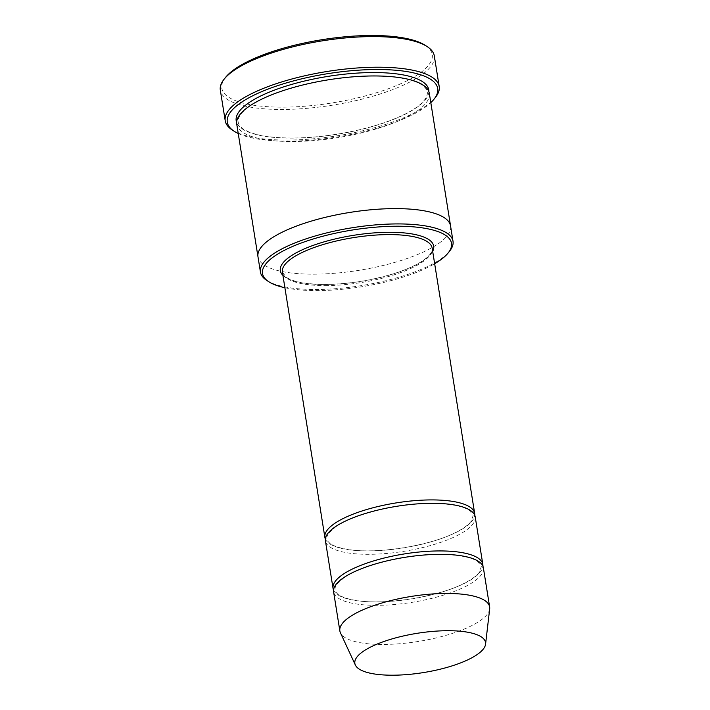 <?xml version="1.0" encoding="UTF-8"?>
<svg xmlns="http://www.w3.org/2000/svg" width="710" height="710" viewBox="0 0 710 710"><rect width="100%" height="100%" fill="white"/><g stroke="black" fill="none" stroke-linecap="round" stroke-linejoin="round"><path stroke-width="0.53" stroke-dasharray="3.55 2.66" d="M333.54 590.09A75.846 22.791 170.9 0 0 376.016 601.929A75.846 22.791 170.9 0 0 482.889 566.172M475.203 516.818A75.846 22.791 -9.1 0 1 403.919 551.315A75.846 22.791 -9.1 0 1 325.42 540.807M284.887 287.719A95.708 28.764 170.9 0 0 316.713 290.576A95.708 28.764 170.9 0 0 434.662 263.73M450.566 225.975A97.51 29.305 -9.1 0 1 358.914 270.324A97.51 29.305 -9.1 0 1 257.987 256.816M450.593 226.144A97.518 29.305 -9.1 0 1 358.914 270.324A97.518 29.305 -9.1 0 1 258.023 256.993M266.809 280.45A97.51 29.305 170.9 0 0 315.675 289.485A97.51 29.305 170.9 0 0 449.572 251.18M429.319 93.321A97.518 29.305 -9.1 0 1 337.667 137.669A97.518 29.305 -9.1 0 1 236.741 124.161M425.29 45.369A106.544 32.012 -9.1 0 1 332.102 102.941A106.544 32.012 -9.1 0 1 225.594 77.354M325.366 539.076A75.846 22.791 170.9 0 0 367.842 550.916A75.846 22.791 170.9 0 0 474.715 515.149M483.377 567.84A75.846 22.791 -9.1 0 1 412.093 602.337A75.846 22.791 -9.1 0 1 333.594 591.829M489.678 608.896A75.846 22.791 -9.1 0 1 418.359 641.449A75.846 22.791 -9.1 0 1 340.436 632.805M238.232 133.498A106.544 32.012 170.9 0 0 287.63 141.166A106.544 32.012 170.9 0 0 430.81 102.648M232.294 130.028A108.346 32.562 170.9 0 0 286.6 140.065A108.346 32.562 170.9 0 0 435.372 97.501M434.298 55.886A108.346 32.562 -9.1 0 1 332.457 105.178A108.346 32.562 -9.1 0 1 220.322 90.161M282.899 275.338A77.647 23.332 170.9 0 0 324.31 284.506A77.647 23.332 170.9 0 0 432.683 251.349M428.875 91.643A97.518 29.305 -9.1 0 1 337.117 134.27A97.518 29.305 -9.1 0 1 236.634 122.431M325.34 285.606A75.846 22.791 170.9 0 0 432.159 248.109C432.647 251.739 429.665 255.848 423.204 260.428C416.584 264.99 407.398 269.205 395.639 273.075C372.484 280.37 348.805 284.142 324.585 284.408C305.744 284.24 292.893 281.799 286.041 277.086L282.385 272.099A75.846 22.791 170.9 0 0 325.34 285.606M373.806 76.059C352.577 76.156 330.638 78.748 308.007 83.842C283.148 89.646 264.076 96.871 250.781 105.515C246.37 108.461 243.113 111.328 241.001 114.097C236.43 119.937 237.291 124.951 243.601 129.131C248.473 132.388 256.124 134.802 266.552 136.382C287.559 139.258 312.364 138.317 340.969 133.551C367.008 128.927 388.556 122.36 405.614 113.831C414.604 109.207 420.852 104.654 424.358 100.181C426.737 97.039 427.704 94.297 427.269 91.936C426.967 89.584 425.255 87.294 422.122 85.085C413.229 79.236 397.13 76.227 373.806 76.059M440.147 554.439C407.602 554.048 361.985 564.796 343.817 577.86L337.002 584.09C333.886 588.27 334.428 591.794 338.635 594.669C342.291 597.305 348.335 599.267 356.775 600.562C385.912 605.355 439.312 596.613 464.704 583.061C471.99 579.289 476.916 575.641 479.481 572.1L481.327 566.447L477.723 561.548C471.023 556.968 458.491 554.599 440.147 554.439M431.973 503.417C399.428 503.026 353.811 513.783 335.652 526.838L328.828 533.068C325.712 537.248 326.254 540.772 330.461 543.647C334.117 546.283 340.161 548.244 348.601 549.54C377.738 554.332 431.139 545.599 456.53 532.038C463.816 528.275 468.742 524.619 471.307 521.087L473.153 515.424L469.55 510.525C462.849 505.946 450.326 503.576 431.973 503.417"/><path stroke-width="1.06" d="M482.889 566.172A75.846 22.791 170.9 0 0 482.835 564.432A75.846 22.791 170.9 0 0 439.872 550.933A75.846 22.791 170.9 0 0 333.052 588.43A75.846 22.791 170.9 0 0 333.54 590.09M333.052 588.43L325.42 540.807A75.846 22.791 -9.1 0 1 432.239 503.31A75.846 22.791 -9.1 0 1 475.203 516.818L482.835 564.432M434.662 263.73A95.708 28.764 170.9 0 0 448.125 252.982A95.708 28.764 170.9 0 0 352.453 230.005A95.708 28.764 170.9 0 0 268.744 281.71A95.708 28.764 170.9 0 0 284.887 287.719M258.023 256.993A97.518 29.305 -9.1 0 1 257.987 256.816A97.51 29.305 -9.1 0 1 395.328 208.607A97.51 29.305 -9.1 0 1 450.566 225.975A97.518 29.305 -9.1 0 1 450.593 226.144M450.566 225.975L429.319 93.321A97.518 29.305 -9.1 0 0 374.081 75.952A97.518 29.305 -9.1 0 0 236.741 124.161L257.987 256.816A97.518 29.305 -9.1 0 1 395.328 208.607A97.518 29.305 -9.1 0 1 450.566 225.975L453.015 241.276A97.51 29.305 170.9 0 0 397.777 223.916A97.51 29.305 170.9 0 0 260.446 272.125A97.51 29.305 170.9 0 0 266.809 280.45L268.744 281.71M448.125 252.982L449.572 251.18A97.51 29.305 170.9 0 0 453.015 241.276M225.221 120.771L220.322 90.161A108.346 32.562 -9.1 0 1 224.147 79.156L225.594 77.354A106.544 32.012 -9.1 0 1 371.889 35.5A106.544 32.012 -9.1 0 1 425.29 45.369L427.225 46.629A108.346 32.562 -9.1 0 1 434.298 55.886L439.197 86.505A108.346 32.562 170.9 0 0 377.827 67.21A108.346 32.562 170.9 0 0 225.221 120.771A108.346 32.562 170.9 0 0 232.294 130.028L234.238 131.288A106.544 32.012 170.9 0 0 238.232 133.498M474.715 515.149A75.846 22.791 170.9 0 0 474.662 513.419A75.846 22.791 170.9 0 0 431.698 499.911A75.846 22.791 170.9 0 0 324.878 537.408A75.846 22.791 170.9 0 0 325.366 539.076M355.364 665.048L340.436 632.805A75.846 22.791 -9.1 0 1 339.859 630.941L333.594 591.829A75.846 22.791 -9.1 0 1 440.413 554.332A75.846 22.791 -9.1 0 1 483.377 567.84L489.643 606.952A75.846 22.791 -9.1 0 1 489.678 608.896L485.569 644.192A66.172 19.88 -9.1 0 1 423.346 672.592A66.172 19.88 -9.1 0 1 355.364 665.048A66.172 19.88 -9.1 0 1 381.572 642.346A66.172 19.88 -9.1 0 1 448.054 630.711A66.172 19.88 -9.1 0 1 485.569 644.192M339.859 630.941A75.846 22.791 -9.1 0 1 446.679 593.445A75.846 22.791 -9.1 0 1 489.643 606.952M430.81 102.648A106.544 32.012 170.9 0 0 433.925 99.302A106.544 32.012 170.9 0 0 327.416 73.725A106.544 32.012 170.9 0 0 234.238 131.288M433.925 99.302L435.372 97.501A108.346 32.562 170.9 0 0 439.197 86.505M224.147 79.156A108.346 32.562 -9.1 0 1 372.919 36.592A108.346 32.562 -9.1 0 1 427.225 46.629M432.683 251.349A77.647 23.332 170.9 0 0 353.314 235.356A77.647 23.332 170.9 0 0 282.899 275.338M236.634 122.431A97.518 29.305 -9.1 0 1 276.563 89.327A97.518 29.305 -9.1 0 1 373.531 72.553A97.518 29.305 -9.1 0 1 428.875 91.643M474.662 513.419L432.159 248.109A75.846 22.791 170.9 0 0 353.669 237.593A75.846 22.791 170.9 0 0 282.385 272.099L324.878 537.408M257.987 256.816L260.446 272.125"/></g></svg>
